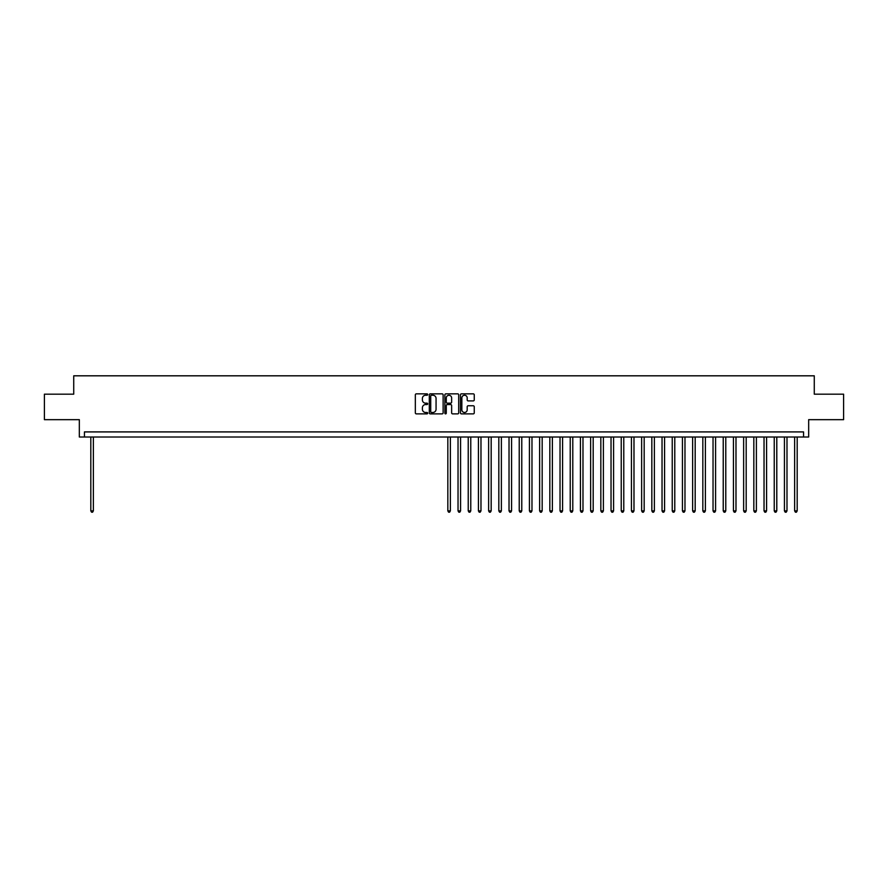 <?xml version="1.0" encoding="UTF-8"?>
<svg xmlns="http://www.w3.org/2000/svg" width="888" height="888" viewBox="0 0 888 888"><rect width="100%" height="100%" fill="white"/><g stroke="black" fill="none" stroke-linecap="round" stroke-linejoin="round"><path stroke-width="1.33" d="M427.683 394.55A0.699 0.699 0 0 0 426.984 393.85L416.339 393.85A0.999 0.999 0 0 0 415.34 394.849L415.34 412.876A0.999 0.999 0 0 0 416.339 413.875L426.984 413.875A0.699 0.699 0 0 0 427.683 413.175A0.699 0.699 0 0 0 426.984 412.476L425.607 412.476A3.208 3.208 0 0 1 422.399 409.268L422.399 407.77A3.208 3.208 0 0 1 425.607 404.562L426.984 404.562A0.699 0.699 0 0 0 427.683 403.862A0.699 0.699 0 0 0 426.984 403.163L425.607 403.163A3.208 3.208 0 0 1 422.399 399.955L422.399 398.457A3.208 3.208 0 0 1 425.607 395.249L426.984 395.249A0.699 0.699 0 0 0 427.683 394.55M473.26 400.91A0.999 0.999 0 0 0 474.259 399.911L474.259 394.849A0.999 0.999 0 0 0 473.26 393.85L461.449 393.85A0.999 0.999 0 0 0 460.45 394.849L460.45 412.876A0.999 0.999 0 0 0 461.449 413.875L473.26 413.875A0.999 0.999 0 0 0 474.259 412.876L474.259 406.771A0.999 0.999 0 0 0 473.26 405.761L468.209 405.761A0.999 0.999 0 0 0 467.199 406.771L467.199 409.79A2.675 2.675 0 0 1 464.524 412.476A2.675 2.675 0 0 1 461.849 409.79L461.849 397.924A2.675 2.675 0 0 1 464.524 395.249A2.675 2.675 0 0 1 467.199 397.924L467.199 399.911A0.999 0.999 0 0 0 468.209 400.91L473.26 400.91M803.562 437.018L808.668 437.018L808.668 419.669L843.6 419.669L843.6 394.172L814.274 394.172L814.274 375.813L73.726 375.813L73.726 394.172L44.4 394.172L44.4 419.669L79.332 419.669L79.332 437.018L803.562 437.018L803.562 431.912L84.438 431.912L84.438 437.018M443.123 394.849A0.999 0.999 0 0 0 442.124 393.85L430.303 393.85A0.999 0.999 0 0 0 429.304 394.849L429.304 412.876A0.999 0.999 0 0 0 430.303 413.875L442.124 413.875A0.999 0.999 0 0 0 443.123 412.876L443.123 394.849M445.876 393.85L457.697 393.85A0.999 0.999 0 0 1 458.696 394.849L458.696 412.876A0.999 0.999 0 0 1 457.697 413.875L452.636 413.875A0.999 0.999 0 0 1 451.637 412.876L451.637 405.561A0.999 0.999 0 0 0 450.638 404.562L447.275 404.562A0.999 0.999 0 0 0 446.276 405.561L446.276 413.175A0.699 0.699 0 0 1 445.576 413.875A0.699 0.699 0 0 1 444.877 413.175L444.877 394.849A0.999 0.999 0 0 1 445.876 393.85M431.413 395.249A0.699 0.699 0 0 0 430.713 395.948L430.713 411.777A0.699 0.699 0 0 0 431.413 412.476L432.867 412.476A3.208 3.208 0 0 0 436.064 409.268L436.064 398.457A3.208 3.208 0 0 0 432.867 395.249L431.413 395.249M451.637 397.979A2.675 2.675 0 0 0 448.951 395.304A2.675 2.675 0 0 0 446.276 397.979L446.276 402.164A0.999 0.999 0 0 0 447.275 403.163L450.638 403.163A0.999 0.999 0 0 0 451.637 402.164L451.637 397.979M90.809 437.018L90.809 510.866L93.362 510.866L93.362 437.018M93.362 510.866L92.596 512.187L91.575 512.187L90.809 510.866M447.83 437.018L447.83 510.866L450.371 510.866L450.371 437.018M450.371 510.866L449.606 512.187L448.595 512.187L447.83 510.866M458.03 437.018L458.03 510.866L460.572 510.866L460.572 437.018M460.572 510.866L459.806 512.187L458.785 512.187L458.03 510.866M468.231 437.018L468.231 510.866L470.773 510.866L470.773 437.018M470.773 510.866L470.007 512.187L468.986 512.187L468.231 510.866M478.421 437.018L478.421 510.866L480.974 510.866L480.974 437.018M480.974 510.866L480.208 512.187L479.187 512.187L478.421 510.866M488.622 437.018L488.622 510.866L491.175 510.866L491.175 437.018M491.175 510.866L490.409 512.187L489.388 512.187L488.622 510.866M498.823 437.018L498.823 510.866L501.376 510.866L501.376 437.018M501.376 510.866L500.61 512.187L499.589 512.187L498.823 510.866M509.024 437.018L509.024 510.866L511.577 510.866L511.577 437.018M511.577 510.866L510.811 512.187L509.79 512.187L509.024 510.866M519.225 437.018L519.225 510.866L521.778 510.866L521.778 437.018M521.778 510.866L521.012 512.187L519.991 512.187L519.225 510.866M529.426 437.018L529.426 510.866L531.979 510.866L531.979 437.018M531.979 510.866L531.213 512.187L530.192 512.187L529.426 510.866M539.627 437.018L539.627 510.866L542.18 510.866L542.18 437.018M542.18 510.866L541.414 512.187L540.392 512.187L539.627 510.866M549.827 437.018L549.827 510.866L552.38 510.866L552.38 437.018M552.38 510.866L551.615 512.187L550.593 512.187L549.827 510.866M560.028 437.018L560.028 510.866L562.581 510.866L562.581 437.018M562.581 510.866L561.815 512.187L560.794 512.187L560.028 510.866M570.229 437.018L570.229 510.866L572.782 510.866L572.782 437.018M572.782 510.866L572.016 512.187L570.995 512.187L570.229 510.866M580.43 437.018L580.43 510.866L582.983 510.866L582.983 437.018M582.983 510.866L582.217 512.187L581.196 512.187L580.43 510.866M590.631 437.018L590.631 510.866L593.184 510.866L593.184 437.018M593.184 510.866L592.418 512.187L591.397 512.187L590.631 510.866M600.832 437.018L600.832 510.866L603.385 510.866L603.385 437.018M603.385 510.866L602.619 512.187L601.598 512.187L600.832 510.866M611.033 437.018L611.033 510.866L613.586 510.866L613.586 437.018M613.586 510.866L612.82 512.187L611.799 512.187L611.033 510.866M621.234 437.018L621.234 510.866L623.787 510.866L623.787 437.018M623.787 510.866L623.021 512.187L622 512.187L621.234 510.866M631.435 437.018L631.435 510.866L633.988 510.866L633.988 437.018M633.988 510.866L633.222 512.187L632.201 512.187L631.435 510.866M641.635 437.018L641.635 510.866L644.177 510.866L644.177 437.018M644.177 510.866L643.423 512.187L642.401 512.187L641.635 510.866M651.836 437.018L651.836 510.866L654.378 510.866L654.378 437.018M654.378 510.866L653.612 512.187L652.602 512.187L651.836 510.866M662.037 437.018L662.037 510.866L664.579 510.866L664.579 437.018M664.579 510.866L663.813 512.187L662.803 512.187L662.037 510.866M672.238 437.018L672.238 510.866L674.78 510.866L674.78 437.018M674.78 510.866L674.014 512.187L673.004 512.187L672.238 510.866M682.439 437.018L682.439 510.866L684.981 510.866L684.981 437.018M684.981 510.866L684.215 512.187L683.194 512.187L682.439 510.866M692.629 437.018L692.629 510.866L695.182 510.866L695.182 437.018M695.182 510.866L694.416 512.187L693.395 512.187L692.629 510.866M702.83 437.018L702.83 510.866L705.383 510.866L705.383 437.018M705.383 510.866L704.617 512.187L703.596 512.187L702.83 510.866M713.031 437.018L713.031 510.866L715.584 510.866L715.584 437.018M715.584 510.866L714.818 512.187L713.797 512.187L713.031 510.866M723.232 437.018L723.232 510.866L725.785 510.866L725.785 437.018M725.785 510.866L725.019 512.187L723.998 512.187L723.232 510.866M733.433 437.018L733.433 510.866L735.986 510.866L735.986 437.018M735.986 510.866L735.22 512.187L734.198 512.187L733.433 510.866M743.633 437.018L743.633 510.866L746.186 510.866L746.186 437.018M746.186 510.866L745.421 512.187L744.399 512.187L743.633 510.866M753.834 437.018L753.834 510.866L756.387 510.866L756.387 437.018M756.387 510.866L755.621 512.187L754.6 512.187L753.834 510.866M764.035 437.018L764.035 510.866L766.588 510.866L766.588 437.018M766.588 510.866L765.822 512.187L764.801 512.187L764.035 510.866M774.236 437.018L774.236 510.866L776.789 510.866L776.789 437.018M776.789 510.866L776.023 512.187L775.002 512.187L774.236 510.866M784.437 437.018L784.437 510.866L786.99 510.866L786.99 437.018M786.99 510.866L786.224 512.187L785.203 512.187L784.437 510.866M794.638 437.018L794.638 510.866L797.191 510.866L797.191 437.018M797.191 510.866L796.425 512.187L795.404 512.187L794.638 510.866"/></g></svg>
